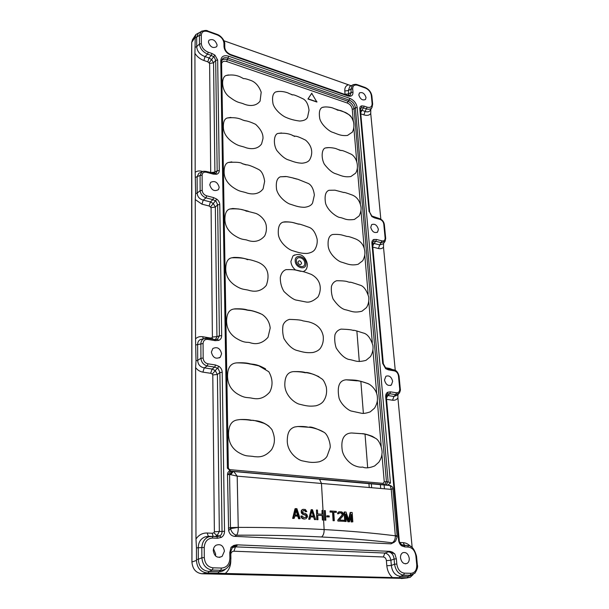 <?xml version="1.0" encoding="UTF-8"?>
<svg xmlns="http://www.w3.org/2000/svg" width="609" height="609" viewBox="0 0 609 609"><rect width="100%" height="100%" fill="white"/><g stroke="black" fill="none" stroke-linecap="round" stroke-linejoin="round"><path stroke-width="0.91" d="M347.967 101.284C351.309 102.83 353.342 105.38 354.065 108.935L355.374 107.801C354.811 104.147 352.778 101.596 349.269 100.135L349.863 98.369C354.012 100.211 356.455 103.279 357.194 107.565L355.374 107.801L388.146 481.818L386.441 481.65L354.065 108.935L352.253 109.171C351.751 106.301 350.129 104.261 347.374 103.05L347.967 101.284L227.279 59.598L227.994 58.114C225.124 57.17 223.1 57.726 221.92 59.789L221.569 61.501L220.762 60.725C221.196 56.416 223.808 54.901 228.588 56.18L227.994 58.114L349.269 100.135L347.967 101.284M390.087 482.739L390.125 483.356L390.087 482.739L388.146 481.818L386.053 484.855L384.523 484.703L386.441 481.65L384.264 481.826L381.912 454.481M386.342 397.106L385.71 396.771C385.581 394.548 386.273 393.033 387.788 392.211L390.506 391.853L389.813 393.749L395.728 394.647L399.298 393.201C400.28 391.161 400.623 389.813 400.319 389.166L400.326 389.212M387.606 368.788L388.481 369.876L385.642 368.643L382.703 363.406L383.335 363.786M372.495 243.623L371.893 243.128C371.787 241.217 372.449 239.999 373.873 239.466L376.431 239.459L375.791 241.286L381.348 242.702L385.048 241.377L385.695 238.416M373.842 217.07L374.436 217.877L371.787 216.515L369.663 212.244M360.383 109.422L359.812 108.805C359.721 107.154 360.353 106.172 361.708 105.859L364.121 106.118L363.527 107.877L366.549 108.92C369.145 109.658 370.988 109.133 372.061 107.351L372.662 104.07M353.426 84.59L352.474 85.07L350.898 89.173L351.18 92.477L352.984 92.241C352.969 95.59 351.264 96.823 347.861 95.956L347.442 95.324M230.385 54.429L230.704 55.069C226.7 53.31 224.47 50.539 224.005 46.741L224.805 47.669M202.112 30.975L201.153 31.546L199.425 35.368L199.463 43.993C200.026 48.507 202.744 51.887 207.616 54.148L211.323 55.427L211.917 53.47L214.916 55.13L217.664 60.032L215.685 60.329L217.177 170.84L214.908 172.058L213.561 62.826L211.688 59.674L209.001 57.939L207.829 61.836L203.87 60.489C200.155 59.157 197.179 56.774 194.926 53.348L195.238 37.164L195.908 34.485L199.828 32.361M216.477 174.273L215.525 173.413L216.256 173.017L217.177 170.84L219.278 170.558C219.225 172.553 218.296 173.793 216.477 174.273L213.302 174.121L212.861 173.283M203.254 171.357L201.853 171.921L200.079 175.438L200.148 190.647C200.559 194.088 202.508 196.494 206.002 197.872L212.929 199.638L213.569 197.598L216.804 199.158C218.654 200.605 219.643 202.394 219.773 204.525L217.634 204.799L219.4 335.886L216.933 336.587L215.342 207.075L213.317 203.566L210.417 201.922L203.223 200.095C199.425 199.067 197.407 196.722 197.171 193.068L195.611 193.593L195.184 172.332C196.905 170.962 199.105 170.611 201.777 171.281L202.652 171.517M218.661 340.401L217.421 339.274L219.4 335.886L221.684 335.635C221.638 337.995 220.625 339.578 218.661 340.401L215.213 340.659L214.558 339.495M206.245 338.162L203.703 338.711C201.914 339.731 200.97 341.39 200.871 343.704L200.932 358.275C201.381 362.302 203.497 364.867 207.288 365.963L214.794 367.105L215.487 364.974L218.996 366.374C221.006 367.821 222.079 369.8 222.216 372.297L219.895 372.533L222.041 531.459L219.339 531.436L217.405 374.466L215.213 370.546L212.069 369.039L204.266 367.859C200.14 367.067 197.955 364.563 197.697 360.345L196.007 360.756L195.542 338.855C197.415 337.005 199.798 336.297 202.69 336.724L210.364 338.025L211.955 337.835L212.396 337.074L211.079 207.616L209.153 205.994L201.96 204.182L195.245 199.569L195.611 193.593M222.216 372.297L224.538 531.284C224.462 534.139 223.366 536.186 221.242 537.42L217.482 538.257L216.918 536.628M217.482 538.257L212.8 538.044C207.6 538.333 204.746 541.47 204.236 547.453L204.297 557.593C204.868 563.69 207.798 567.101 213.081 567.816L221.516 568.052C226.7 567.596 229.486 564.36 229.875 558.362L229.776 552.599L231.039 547.285L233.742 545.458L236.688 544.819L390.019 551.358L392.485 552.157L394.853 554L396.36 558.864L394.099 559.024L394.548 564.2C395.675 570.648 398.697 574.279 403.607 575.109L400.372 576.32C395.211 575.627 392.204 572.003 391.336 565.449L386.814 565.761C387.37 570.755 389.25 574.69 392.462 577.568L399.222 577.652L400.372 576.32L408.167 576.517L407.018 577.842L399.222 577.652M402.366 545.101L404.026 545.458L404.825 546.92L401.788 545.885C399.991 544.629 398.933 542.703 398.598 540.114L399.253 540.252L386.334 397.053L386.89 394.602L387.674 394L386.806 394.723M213.279 550.726C214.459 556.588 217.405 558.468 222.118 556.375L224.432 551.16C223.389 545.588 220.572 543.631 215.974 545.268C214.223 546.494 213.325 548.306 213.279 550.726M400.516 557.92C401.597 562.64 403.836 564.452 407.231 563.348C408.715 562.297 409.385 560.6 409.24 558.255C408.236 553.726 406.074 551.883 402.762 552.721C401.133 553.688 400.379 555.423 400.516 557.92M208.385 41.991C210.189 47.03 212.96 48.598 216.69 46.695L217.131 45.074C215.434 40.164 212.701 38.557 208.933 40.255L208.385 41.991M209.762 184.816C211.468 190.198 214.376 191.789 218.464 189.605L219.187 187.306C217.596 182.091 214.749 180.447 210.63 182.365L209.762 184.816M211.369 352.101C212.884 357.787 215.875 359.47 220.336 357.148L221.585 353.753C220.207 348.279 217.299 346.529 212.853 348.5L211.369 352.101M358.823 94.989C360.322 99.244 362.553 100.744 365.507 99.48L366.024 97.524C364.593 93.375 362.393 91.845 359.417 92.949L358.823 94.989M370.744 227.37C372.16 231.839 374.451 233.392 377.603 232.037L378.395 229.395C377.055 225.064 374.809 223.473 371.65 224.637L370.744 227.37M384.492 380.008C385.771 384.637 388.07 386.289 391.397 384.964L392.645 381.318C391.45 376.849 389.204 375.159 385.908 376.255L384.492 380.008M230.248 471.061L231.42 471.267L230.248 471.061C228.565 471.168 227.644 472.31 227.492 474.48L228.641 530.66C229.563 534.093 231.527 535.989 234.534 536.339L236.551 535.189C233.582 534.474 231.572 532.281 230.537 528.604L230.484 527.622L228.367 528.125M231.024 471.16L229.555 470.475L227.751 468.07L227.842 468.755M390.125 483.356L387.75 485.053L391.793 486.385M388.824 485.213L387.75 485.053M397.167 536.818L395.546 541.18L390.986 543.837L394.327 542.208M390.986 543.837L234.534 536.339M386.441 395.591L387.796 395.53L386.441 398.217M387.788 392.211L387.674 394L389.813 393.749L387.796 395.53L393.939 396.459L392.561 400.212C394.853 400.486 396.634 399.74 397.898 397.974L412.179 547.544M398.552 393.954L397.289 395.226L393.939 396.459L395.728 394.647L396.429 392.767L390.506 391.853M397.936 394.571L397.898 397.974M410.58 546.486C408.441 544.134 405.975 542.855 403.188 542.649L404.673 545.489M370.79 109.498L370.736 113.548L380.823 219.164M383.586 243.356L383.495 247.193L395.256 370.363M192.528 39.6L191.713 42.386L191.569 59.027L191.926 562.023C192.543 569.004 195.877 572.917 201.922 573.769L402.952 578.383M213.531 548.732L215.655 554.099L215.472 555.91M380.694 488.487L380.359 484.505M191.957 560.881L191.744 43.102M223.96 40.78L351.187 85.762M347.975 84.986C345.691 85.877 344.633 87.886 344.785 91L345.059 94.494M349.596 95.522L350.19 95.21L351.18 92.477L348.645 93.824L348.34 95.567M224.736 44.168L224.797 47.532C225.155 50.585 227.058 52.899 230.514 54.475L347.602 95.377L350.19 95.21L349.528 95.544M357.338 84.697L357.483 84.75C356.143 84.126 354.468 84.232 352.474 85.07L349.787 86.524L348.371 90.528L344.785 91M371.916 107.595L370.409 110.13C369.313 111.911 367.539 112.338 365.088 111.409L363.908 114.888C367.029 115.817 369.305 115.375 370.736 113.548M372.807 247.102L378.463 248.518C380.617 249.005 382.292 248.563 383.495 247.193M378.463 248.518L379.734 244.909L383.228 243.851L384.766 241.765M392.554 369.625L389.608 368.453L389.737 369.153M396.429 392.767C398.659 392.858 399.755 391.564 399.717 388.877L398.461 375.875C397.981 373.165 396.611 371.49 394.343 370.866L393.81 369.846L387.941 368.848L385.664 367.905L383.327 363.725L372.487 243.547L372.792 241.963L373.781 241.248L372.548 242.565M372.48 243.387L373.964 243.44L372.716 246.105M373.873 239.466L373.781 241.248L375.791 241.286L373.964 243.44L379.734 244.909L381.988 240.89L376.431 239.459M381.988 240.89C384.089 241.217 385.132 240.235 385.116 237.936L383.777 224.097C383.343 221.729 382.071 220.153 379.947 219.369L379.574 218.631L371.848 216.012L369.655 212.168L360.376 109.331L360.536 108.333L361.624 107.626L360.376 109.224M360.452 110.115L361.86 110.298L363.527 107.877L361.624 107.626L361.708 105.859M195.245 37.682L196.677 37.073L198.29 33.32L199.067 32.84M207.722 30.99L207.844 31.036C206.885 30.1 204.654 30.267 201.153 31.546L199.143 32.795M203.87 60.489L205.043 56.576C199.881 54.688 197.103 51.377 196.707 46.649L195.268 47.258M207.829 61.836L209.618 63.42L210.714 172.697M194.926 53.348L195.184 172.332M201.823 171.936L201.777 171.281M213.302 174.121L206.451 172.263C203.809 171.768 202.363 172.758 202.112 175.232L202.196 190.434L200.148 190.647L197.171 193.068L197.118 176.77L198.785 173.306L199.935 172.789M202.112 175.232L200.079 175.438L195.573 177.31M210.722 172.613L214.908 172.058L214.49 173.527M224.005 46.741L223.945 43.239C223.495 39.478 221.257 36.707 217.246 34.919L208.012 31.607C203.939 30.473 201.708 31.653 201.305 35.147L201.358 43.772C201.8 47.609 204.084 50.418 208.209 52.184L207.616 54.148L205.043 56.576L209.001 57.939L211.323 55.427L214.162 57.048L215.685 60.329L213.561 62.826L209.618 63.42M209.214 62.651L214.916 55.13M202.196 190.434C202.477 193.091 203.962 194.88 206.641 195.816L206.002 197.872L203.223 200.095L201.96 204.182M195.245 199.569L195.542 338.855M203.261 338.817L202.69 336.724M215.213 340.659L207.783 339.403C204.921 339.19 203.345 340.56 203.071 343.514L203.155 358.084L200.932 358.275L197.697 360.345L197.643 344.488C197.605 342.205 198.526 340.545 200.414 339.525L203.315 338.931M203.071 343.514L195.969 344.915M215.449 339.594L216.933 336.587L212.396 337.074M209.153 205.994L210.417 201.922L212.929 199.638L215.989 201.191L217.634 204.799L215.342 207.075L211.079 207.616M210.653 206.771L216.804 199.158M215.913 339.594L216.34 339.556M207.144 338.239L214.832 339.54L217.421 339.274L215.365 339.594M207.783 339.403L207.418 338.284L202.896 338.909M203.155 358.084C203.467 361.175 205.073 363.086 207.981 363.817L207.288 365.963L204.266 367.859L202.888 372.137C199.942 371.627 197.514 370.12 195.603 367.608L196.007 360.756M195.603 367.608L195.976 539.011C198.8 534.892 202.538 532.89 207.197 533.012L212.16 533.256L213.896 532.799L214.376 531.824L219.339 531.436L217.078 535.676L213.896 532.799M210.691 373.294L212.069 369.039L214.794 367.105L218.113 368.536L219.895 372.533L217.405 374.466L212.785 374.938L212.313 374.002L210.691 373.294L202.888 372.137M212.313 374.002L218.996 366.374M224.538 531.284L222.041 531.459C222.072 533.507 221.311 534.984 219.75 535.905L216.743 536.567M212.8 538.044L212.244 536.407L208.758 536.803L212.016 536.346L216.903 536.62L212.077 536.346M214.962 536.529L217.078 535.676L219.75 535.905L221.242 537.42M208.628 536.369L205.271 536.834L208.735 536.377M208.293 536.255L207.197 533.012M230.796 560.447L230.796 560.676C230.742 566.164 228.893 570.427 225.246 573.472L217.976 573.198L219.019 571.699L209.009 571.44L207.973 572.955L207.075 572.932C200.521 572.064 196.981 567.9 196.463 560.425L196.471 559.534L198.321 559.298L198.283 547.605C198.397 542.17 200.726 538.584 205.271 536.834L208.765 536.803C204.517 538.493 202.211 542.094 201.823 547.62L201.868 557.753C202.591 565 206.078 569.103 212.328 570.054L220.755 570.275C223.823 570.237 226.297 569.05 228.177 566.72L228.169 566.728C229.776 565.053 230.674 562.328 230.887 558.537L230.887 558.575M204.236 547.453L196.448 547.856L195.976 539.011M196.471 559.534L196.448 547.856M213.081 567.816L212.328 570.054L209.009 571.44C202.394 570.724 198.838 566.682 198.321 559.298L201.868 557.753L204.297 557.593M217.976 573.198L207.973 572.955M225.733 568.897C223.815 570.831 221.585 571.76 219.019 571.699L220.755 570.275L221.516 568.052M229.783 552.599L230.788 552.82M229.875 558.362L230.887 558.537L230.788 552.782C230.369 552.645 230.902 550.924 232.379 547.636L237.213 545.36L231.039 547.285M233.742 545.458L233.148 546.349M392.485 552.157L392.569 552.98L388.062 551.746C391.48 552.264 393.498 554.692 394.099 559.024L390.894 560.288L391.336 565.449L394.548 564.2L396.817 564.041L396.36 558.864M392.569 552.98L394.853 554M225.246 573.472L392.462 577.568M413.146 574.576L410.154 577.355L407.018 577.842M396.817 564.041C397.7 569.461 400.22 572.49 404.368 573.138L403.607 575.109L410.161 575.277L414.874 573.259M412.369 574.919L408.167 576.517L410.161 575.277L410.923 573.32L404.368 573.138M232.394 547.62L235.447 546.859L384.873 553.041C388.024 553.657 390.034 556.078 390.894 560.288L386.388 560.6L386.814 565.761M384.446 488.806L384.104 484.833M356.866 330.915L357.3 336.404M357.346 336.937L359.287 361.518M360.848 381.264L361.274 386.631M361.304 387.058L363.383 413.374M365.019 434.095L365.438 439.317M365.461 439.629L367.684 467.811M368.925 483.508L369.244 487.527M371.65 487.733L371.33 483.721M228.641 530.652L230.537 528.604L238.256 527.379C238.325 531.04 237.754 533.644 236.551 535.189C267.191 535.052 295.54 535.646 321.613 536.978C347.64 538.303 371.193 540.236 392.265 542.771C394.381 541.431 395.408 539.11 395.34 535.806C374.116 533.119 350.381 531.04 324.133 529.564C297.839 528.094 269.216 527.364 238.256 527.379L230.484 527.622L229.57 474.761L232.044 471.48M397.159 536.696L395.34 535.806L391.229 489.37L390.278 485.51L233.316 471.465L230.689 474.662L237.19 476.147L321.461 483.462L391.229 489.37L392.874 488.608L397.121 536.057M230.689 474.662L227.492 474.48M228.177 474.609L230.636 471.336M228.352 467.567L227.751 468.07M318.979 479.116L231.329 471.221M221.569 61.638L228.352 467.689L229.555 470.475M370.439 356.653L365.979 360.361C356.402 362.827 355.39 360.338 348.546 359.379C344.473 358.176 340.37 354.408 336.221 348.066C334.813 343.796 334.387 339.373 334.95 334.798C336.016 331.829 338.064 329.933 341.086 329.111C347.975 329.347 352.048 329.804 353.289 330.489L353.471 330.443C352.794 329.819 355.999 330.657 363.086 332.956C367.273 333.801 370.546 337.949 372.891 345.402C373.439 349.208 372.624 352.954 370.439 356.653M366.511 307.56L361.944 311.222C353.228 313.285 351.005 310.811 344.74 309.593C341.017 308.382 337.127 304.85 333.077 298.996C331.601 295.121 331.06 290.919 331.441 286.39C332.339 283.474 334.09 281.586 336.678 280.726C342.989 280.757 346.757 281.16 347.998 281.921L350.084 282.348C349.574 281.761 352.778 282.667 359.691 285.058C363.428 285.811 366.435 289.777 368.719 296.941C369.191 300.77 368.453 304.302 366.511 307.56M362.743 260.713L358.084 264.306C350.388 266.011 346.94 263.606 340.819 261.931C336.952 260.446 328.997 253.786 328.175 246.006C327.657 239.284 329.157 235.447 332.666 234.495C336.579 234.237 339.776 234.442 342.266 235.112L346.917 236.437C347.556 236.665 347.016 235.576 355.983 239.093C361.244 241.491 364.197 245.678 364.837 251.654C365.149 254.486 364.448 257.508 362.743 260.713M359.12 215.951L354.4 219.453C344.968 220.656 344.724 218.121 339.266 217.383C336.838 216.804 327.992 211.254 325.579 203.368C324.361 195.999 325.48 191.637 328.959 190.282L334.965 190.175L343.956 192.551C343.545 192.018 346.354 192.863 352.39 195.086C354.75 196.075 359.409 198.603 361 207.052C361.35 209.808 360.726 212.777 359.12 215.951M325.511 147.957C329.477 146.952 336.229 148.398 336.861 149.015L341.177 150.568C341.36 149.974 344.778 151.23 351.439 154.328C356.798 157.556 359.409 167.11 355.633 173.154L350.868 176.541C343.514 177.6 340.104 175.042 334.684 173.413C331.669 172.233 328.228 169.173 324.361 164.24C320.867 157.784 321.727 148.596 325.511 147.957L329.088 147.584M339.091 150.004L341.261 150.568M236.543 362.873L236.086 362.941C230.735 363.55 227.888 367.531 227.553 374.885C227.271 382.962 230.339 389.159 236.749 393.49C245.351 398.781 246.889 397.007 252.225 398.256C255.658 398.826 262.502 400.372 269.779 391.998C273.068 385.52 272.756 378.768 268.82 371.749L258.779 365.788L250.246 364.007C250.543 364.563 248.974 362.88 236.543 362.873C242.725 362.561 247.277 362.888 250.208 363.862C254.273 364.525 256.899 364.022 265.6 368.887M260.249 313.483C254.867 311.321 250.695 310.187 247.734 310.088C245.024 309.045 240.761 308.634 234.945 308.847L233.909 309.022C229.235 309.654 226.807 313.513 226.601 320.593C226.518 327.878 229.509 333.633 235.569 337.858C245.016 343.765 247.277 341.718 249.85 342.654C252.149 343.263 259.891 346.323 268.021 337.295L270.198 328.045C269.559 322.169 266.826 317.601 262.007 314.335C252.354 310.225 249.264 310.43 249.165 310.445L247.026 310.103C243.608 309.205 239.23 308.847 233.909 309.022M250.489 259.868C244.788 258.97 242.542 257.257 233.856 257.432L231.778 257.79C227.774 258.521 225.756 262.296 225.726 269.109C225.84 275.611 228.748 280.916 234.45 285.012C242.481 290.47 244.848 288.925 249.401 290.493C252.057 291.102 259.845 293.226 266.323 285.339C271.568 270.236 263.628 264.116 256.716 261.756C248.107 258.802 247.977 259.685 247.711 259.525L247.711 259.541C246.988 260.408 247.962 257.424 231.778 257.79M238.941 209.009L232.821 208.499L229.981 208.986C226.487 209.808 224.79 213.485 224.911 220.009C225.178 225.848 228.002 230.758 233.384 234.754C242.123 240.669 244.376 238.994 247.269 240.205C249.66 241.05 257.889 243.927 264.679 235.911C266.095 233.019 266.651 229.928 266.346 226.639C265.882 219.111 258.285 213.881 255.156 213.219L246.706 211.064C246.904 212.237 244.529 208.012 229.981 208.986M240.197 209.23L248.206 211.163M231.831 161.88L228.428 162.451C225.322 163.357 223.891 166.919 224.142 173.131C224.523 178.414 227.271 182.997 232.372 186.902C240.205 192.414 241.537 190.944 247.239 193.106C249.469 193.731 257.919 195.885 263.096 188.843L264.656 181.276C263.644 174.844 261.588 170.885 258.49 169.401C251.882 166.082 247.726 164.575 246.028 164.864L242.458 163.752C240.981 162.344 236.3 161.91 228.428 162.451M242.146 163.631L246.584 164.864M230.887 117.4L227.05 118.039C224.272 119.021 223.054 122.462 223.412 128.354C223.891 133.165 226.556 137.467 231.405 141.273C238.888 146.777 240.89 145.581 246.006 147.728C247.947 148.322 256.64 150.819 261.558 143.96L262.951 138.753C263.392 134.132 260.949 129.329 255.628 124.327C247.201 120.346 244.338 120.727 244.963 120.742L242.42 119.897C240.844 119.113 236.071 116.844 227.05 118.039M243.105 120.201L245.442 120.788M228.398 74.937L225.832 75.592C220.93 77.594 220.983 91.784 230.484 97.737C238.233 103.484 240.19 102.251 244.042 104.078C246.203 104.969 254.836 107.938 260.081 101.109L261.192 92.21C259.053 86.379 255.81 82.535 251.471 80.677C244.232 78.051 244.407 78.774 244.034 78.569C243.608 79.642 237.913 72.973 225.832 75.592M239.923 419.555C248.723 419.532 251.22 420.598 251.35 420.408L251.822 420.317C248.495 419.555 244.529 419.304 239.923 419.555L237.297 419.928C231.801 420.789 228.885 425.112 228.542 432.885C228.261 441.418 231.405 447.843 237.99 452.144C246.485 457.192 247.749 455.403 254.273 456.636C257.736 456.872 264.245 458.174 271.584 449.67C273.449 446.458 274.377 443.329 274.385 440.292C274.53 437.422 273.723 433.874 271.964 429.657C269.65 426.696 266.902 424.557 263.727 423.232C256.534 420.964 252.666 419.989 252.126 420.324C255.316 420.941 260.249 419.951 269.056 426.277M291.429 94.585L292.389 94.875M275.557 91.982C281.343 90.36 288.11 92.728 288.963 93.451L292.891 94.966C293.081 94.349 296.53 95.666 303.229 98.917C306.274 100.607 308.215 104.367 309.037 110.206L307.568 117.134C306.593 119.516 303.952 120.818 299.643 121.039C294.528 120.399 289.991 119.181 286.032 117.408C283.223 116.372 275.321 110.83 273.076 104.063C271.903 97.63 272.725 93.603 275.557 91.982L278.168 91.434M308.877 427.229L311.519 427.609C312.866 427.883 319.169 429.246 323.577 432.047C328.274 434.057 330.946 445.552 330.055 447.912L327.063 456.255C325.625 458.676 323.014 460.518 319.238 461.789C311.511 463.129 308.481 462.041 301.79 460.747C296.796 459.3 287.532 452.03 287.273 441.281C287.25 432.565 289.587 428.759 294.642 427L297.847 426.506C302.46 426.338 305.939 426.582 308.283 427.229L308.877 427.229C310.605 426.414 315.569 428.058 323.76 432.169M293.272 371.635C302.498 371.536 305.162 372.99 305.383 372.738C305.939 372.952 304.31 371.97 311.724 373.827C314.609 374.527 318.157 376.324 322.367 379.232C323.737 380.473 325.054 383.114 326.317 387.141C327.094 392.196 326.31 396.619 323.95 400.41C322.58 402.853 319.931 404.642 316.01 405.769C308.497 406.736 305.383 405.624 298.859 404.056C293.911 402.435 284.982 395.104 284.814 384.972C284.776 377.237 287.182 372.86 292.038 371.833L293.272 371.635C299.11 371.437 303.213 371.756 305.589 372.586C307.248 372.114 311.694 373.477 318.918 376.674M289.389 319.405C297.101 319.596 301.562 320.068 302.764 320.821L308.801 321.902C311.8 322.823 321.057 325.122 323.212 336.084C323.668 340.34 322.915 344.093 320.951 347.343C319.649 349.802 316.977 351.522 312.95 352.504C305.596 353.144 302.582 351.933 296.301 350.274C291.924 348.759 287.813 344.884 283.977 338.657C282.614 334.097 282.31 329.576 283.056 325.107C284.228 322.191 286.337 320.288 289.389 319.405L289.557 319.375M283.048 222.148C287.57 221.79 291.132 222.003 293.744 222.78L298.547 224.165C298.174 223.564 301.463 224.538 308.398 227.088C312.493 228.208 315.409 232.265 317.152 239.268C317.472 242.671 316.855 245.838 315.287 248.746C314.122 251.19 311.443 252.75 307.256 253.428C300.511 253.603 297.306 252.05 291.856 250.482C288.011 249.134 279.47 242.542 278.382 234.579C277.826 227.431 279.379 223.29 283.048 222.148L284.951 221.805C294.139 221.882 295.243 223.632 299.605 224.226M280.346 176.8L286.748 176.58L292.457 177.828L297.908 179.282L308.504 183.553C311.595 185.281 313.551 189.11 314.373 195.04L312.615 202.858C311.519 205.286 308.847 206.763 304.599 207.288C298.067 207.266 294.672 205.499 289.846 204.076C286.702 202.987 278.412 197.118 276.577 189.483C275.694 182.365 276.958 178.14 280.346 176.8L285.781 176.496M293.173 178.102L296.964 179.122M277.864 133.455C290.912 131.902 295.555 137.885 294.49 136.15L294.703 136.157C295.692 136.477 295.418 135.084 305.604 140.154C313.544 147.119 312.242 154.846 310.042 159.033C309.007 161.438 306.35 162.831 302.064 163.204C295.799 162.991 292.571 161.202 287.707 159.672C284.609 158.546 280.97 155.462 276.791 150.431C273.038 144.15 273.905 134.422 277.864 133.455L281.556 132.968M292.594 135.563L294.847 136.142M352.284 132.176L347.495 135.442C340.309 136.233 336.853 133.561 331.913 132.062C329.088 130.965 321.483 125.119 319.755 118.641C318.758 112.376 319.596 108.638 322.268 107.412L324.863 106.963M336.937 109.917L338.056 110.275M361.662 433.661C361.929 433.92 366.116 433.319 375.608 438.351C380.206 440.627 382.696 450.949 381.988 453.53C381.835 456.415 380.762 459.331 378.768 462.284L374.657 465.946C369.541 468.039 365.545 468.405 362.667 467.05C360.482 467.438 357.81 466.974 354.636 465.657C350.32 464.012 343.986 458.029 342.342 451.018C340.332 438.609 344.656 433.151 351.652 432.984L361.662 433.661C363.642 433.524 367.158 434.4 372.228 436.28L374.801 437.825M303.305 271.675L305.284 270.335C306.624 269.231 307.317 267.222 307.37 264.306C306.335 258.467 301.44 251.342 292.944 255.955L290.904 261.451C291.178 264.793 292.693 267.617 295.449 269.939L303.267 271.667M294.687 254.92L292.944 255.955M318.065 296.857C313.445 301.082 309.357 302.772 305.802 301.942L296.796 300.184C294.139 299.978 289.884 297.108 284.045 291.582C281.472 287.494 280.224 282.797 280.307 277.483C281.114 273.327 283.025 270.708 286.04 269.627C291.247 269.498 294.771 269.718 296.598 270.289L300.694 271.325C301.622 271.02 305.155 272.04 311.283 274.385C321.027 279.63 322.085 289.077 318.065 296.857M346.034 379.803L357.064 380.853C355.862 380.587 360.368 380.747 366.824 383.221C369.861 383.799 377.207 389.425 377.39 397.608C377.709 400.988 376.75 404.513 374.52 408.167L370.219 411.874C366.26 413.237 363.375 413.701 361.571 413.26L350.967 410.976C347.366 409.613 341.147 404.353 339.076 398.217C336.868 386.631 339.19 380.496 346.034 379.803C356.257 380.123 356.63 379.75 367.905 383.617L368.734 384.066M311.717 93.337L307.933 99.001L316.886 102.023L311.717 93.337M231.062 471.176L386.022 484.863M385.55 484.886L388.595 485.19M299.613 518.746L298.577 518.693L299.613 518.746M294.84 516.013L297.763 516.166L298.577 518.693M293.698 518.442L292.64 518.396L293.698 518.442M300.1 518.594L296.933 508.69L295.578 508.599L295 508.797L292.64 518.396M303.343 510.509L304.881 510.806L305.429 511.659L306.791 511.606L305.429 511.659M304.782 519.028L303.404 518.952L305.155 518.906M301.082 516.965L301.531 516.82L301.318 515.983L300.869 516.127L301.645 518.031L303.404 518.952M301.935 509.809L303.008 509.307L301.288 510.593L301.409 513.067L302.84 514.384L305.787 515.374L306.19 516.63L305.444 517.574M315.432 519.629L314.427 519.568L315.432 519.629M310.521 516.881L313.62 517.064L314.427 519.568M309.715 519.302L308.694 519.241L309.715 519.302M315.66 519.553L312.493 509.741L311.169 509.657L308.694 519.241M317.982 519.698L316.764 519.705L317.982 519.698L317.731 515.184L322.328 515.48L322.587 519.979L323.569 520.04L323.021 510.456L322.039 510.395L322.26 514.255L317.662 513.958L317.449 510.083L316.459 510.015L316.984 519.637M316.459 510.015L316.764 519.705M322.039 510.395L322.054 514.247M323.569 520.04L322.587 519.979M317.731 515.267L322.131 515.549L322.389 520.04M324.323 510.548L324.681 520.185L325.868 520.177L325.297 510.616L324.323 510.548L324.886 520.116L325.868 520.177M326.904 515.777L326.759 516.858L329.241 516.942L329.18 515.922L326.904 515.777L326.964 516.797L329.241 516.942M333.785 512.298L336.358 512.367L336.29 511.362L330.169 510.943L330.23 511.956L332.818 512.131L333.344 520.642L334.318 520.703L333.785 512.192L336.358 512.367M330.169 510.943L330.002 512.032L332.567 512.207L333.093 520.718L334.318 520.703M337.805 520.025L338.185 520.939L343.948 521.296L337.866 521.038L337.805 520.025L341.87 515.29M339.342 512.831L341.253 513.044L342.129 514.506M338.239 512.222L339.183 511.758L338.239 512.222L337.553 513.775L340.461 512.786M345.805 515.892L347.853 521.73L349.086 521.822L349.673 521.647L351.363 514.369L351.88 521.784L352.832 521.844L352.162 512.443L350.114 512.542L348.637 519.637M350.746 512.344L348.965 520.604L346.011 512.024L344.123 512.07L344.763 521.51L346.178 521.433L345.676 513.988L348.401 521.57L349.673 521.647M350.845 516.577L351.226 521.974L352.832 521.844M221.653 60.603C222.947 59.225 224.82 58.89 227.279 59.598L226.693 61.524L347.374 103.05M230.689 471.328L233.894 471.625L237.19 476.147L238.233 527.006M338.117 519.926L342.273 515.168M342.098 514.11L342.54 514.384M341.748 513.486L340.834 512.671M342.509 513.981L342.151 513.357M341.253 513.044L341.649 512.923M337.553 513.775L338.68 513.73M337.66 512.976L338.574 512.116M337.873 513.676L337.987 512.877M339.183 511.758L341.9 511.941L343.255 513.235L343.491 514.445L343.111 515.823L339.403 520.002L343.879 520.284L343.948 521.296M351.226 521.974L351.88 521.784M347.853 521.73L348.401 521.57M344.763 521.51L346.178 521.433M344.587 511.925L345.227 521.373M297.763 516.166L298.288 515.998L299.08 518.533M294.33 518.236L294.893 515.785L298.288 515.998M293.302 518.175L295.578 508.599M298.083 515.153L296.294 509.467L295.03 514.963L298.083 515.153M296.035 510.601L297.481 515.115M305.238 511.24L305.246 510.685L304.355 510.57M305.787 511.537L305.596 511.118M305.984 518.746L307.553 516.79L307.126 514.909L305.726 513.585L303.358 513.022L302.635 511.948L303.236 510.548L304.728 510.449M302.536 518.701L302.955 518.563L301.531 516.82M303.807 518.822L302.955 518.563M301.645 518.031L302.087 517.886M305.878 517.231L303.746 517.581L302.33 516.044L301.318 515.983M306.19 516.63L306.236 517.117M306.16 516.013L306.54 516.516M305.787 515.374L305.619 514.811L304.561 514.689M306.51 515.899L306.144 515.26M303.533 514.628L304.934 514.567M302.84 514.384L303.252 514.247L301.638 512.085L301.196 512.23M303.929 514.498L303.252 514.247M302.133 513.935L302.559 513.79M301.409 513.067L301.843 512.923M301.158 511.408L301.592 511.263L301.638 512.085M301.288 510.593L302.353 509.672M301.592 511.263L301.721 510.449M303.008 509.307L305.353 509.467L306.791 511.606M313.62 517.064L314.67 519.492M310.011 519.203L310.544 516.775L313.871 516.98M309.007 519.142L311.169 509.657M313.665 516.15L311.877 510.517L310.674 515.96L313.665 516.15M311.755 511.058L313.384 516.127M304.774 263.08C304.66 257.401 295.89 255.346 296.377 261.154C296.484 266.902 305.315 268.889 304.774 263.08M297.862 262.312C298.973 260.028 300.229 260.309 301.615 263.164C300.503 265.455 299.255 265.166 297.862 262.312M307.933 99.001L311.869 93.185M308.085 98.848L317.045 101.878M381.211 446.313L377.321 401.011M376.644 393.155L372.944 350.053M372.297 342.486L368.772 301.447M368.141 294.132L364.783 255.026M364.174 247.932L360.97 210.653M360.376 203.756L357.323 168.183M356.745 161.461L353.829 127.502M353.266 120.94L352.253 109.171M357.194 107.565L390.445 482.891M394.343 370.866L388.481 369.876M382.703 363.406L371.893 243.128M379.947 219.369L374.436 217.877M369.069 211.719L359.812 108.805M364.121 106.118L367.143 107.169C370.455 108.006 372.107 106.773 372.107 103.477L371.33 95.499C370.683 92.012 368.689 89.523 365.347 88.031L357.742 85.306C354.415 84.423 352.733 85.633 352.695 88.937L352.984 92.241M347.861 95.956L230.704 55.069M208.209 52.184L211.917 53.47M217.664 60.032L219.278 170.558M206.641 195.816L213.569 197.598M219.773 204.525L221.684 335.635M207.981 363.817L215.487 364.974M404.825 546.92L408.464 547.088C412.506 547.75 414.98 550.711 415.886 555.964L416.739 564.802C416.861 570.093 414.919 572.932 410.923 573.32M398.598 540.114L385.71 396.771M227.393 468.169L220.762 60.725M228.588 56.18L349.863 98.369M401.788 545.885L401.476 544.591M386.54 399.314L392.561 400.212M403.188 542.649L399.839 542.49M195.238 37.164L191.896 42.128M345.052 94.296L348.645 93.824L348.371 90.528L350.898 89.173L352.695 88.937M367.143 107.169L365.088 111.409L361.86 110.298L360.703 112.931M360.787 113.83L363.908 114.888M389.608 368.453L385.467 367.752M399.717 388.877L400.319 389.166L399.055 376.172L398.461 375.875M399.062 376.225L399.055 376.172C398.073 372.335 396.322 370.219 393.802 369.838L393.46 369.777M385.642 368.643L385.527 367.798M385.116 237.936L385.687 238.347L384.348 224.523L383.777 224.097M384.355 224.599L384.348 224.523C383.86 221.646 382.269 219.682 379.574 218.623L379.346 218.562M371.787 216.515L371.772 215.951M372.107 103.477L372.655 103.987L371.878 96.016L371.33 95.499M371.886 96.1L371.878 96.016C371.163 92.043 368.902 89.196 365.088 87.475L364.936 87.422M365.347 88.031L365.088 87.475L357.483 84.75L357.742 85.306M217.246 34.919L217.063 34.348C222.087 36.03 225.284 42.272 224.736 44.031L223.945 43.239M208.012 31.607L207.844 31.036L216.949 34.302M201.358 43.772L199.463 43.993L196.707 46.649L196.677 37.073L199.425 35.368L201.305 35.147M206.025 171.418L215.251 173.466M200.026 172.75L201.853 171.921C202.614 171.251 204.068 171.099 206.207 171.472L206.451 172.263M210.425 338.794L210.364 338.025M212.983 339.228L211.955 337.835M212.785 374.938L214.376 531.824M215.951 536.575L216.69 536.567M213.203 536.445L212.16 533.256M386.388 560.6C386.045 558.453 385.04 557.25 383.373 556.976L233.947 551.214L235.447 546.859L237.213 545.36L236.688 544.819M390.019 551.358L384.873 553.041L383.373 556.976M230.811 553.893C231.306 552.15 232.356 551.259 233.947 551.214M207.075 572.932L201.922 573.769M401.453 578.55L407.672 577.857M416.739 564.802L417.371 564.931C418.079 566.781 417.226 569.575 414.828 573.305L414.828 573.305M408.464 547.088L407.665 545.634C411.372 545.2 414.326 548.686 416.51 556.078L415.886 555.964M399.253 540.252C398.986 541.241 399.816 542.748 401.727 544.758L407.657 545.634L403.836 545.413M192.155 561.932L196.463 560.425M384.264 481.826L383.107 483.371L383.792 484.673L230.872 471.122M228.558 468.854L229.814 469.646L383.107 483.371M221.6 63.534C222.323 61.433 224.021 60.763 226.693 61.524M395.317 535.471L397.114 535.958L397.159 536.704M321.613 536.978C323.356 535.524 324.194 533.05 324.133 529.564L321.461 483.462L319.55 479.291L390.278 485.51C392.173 486.484 393.041 487.527 392.881 488.616M229.814 469.646L230.065 470.787M232.082 471.473L232.821 471.412M305.931 263.347C306.632 270.761 295.342 268.234 295.205 260.888C294.596 253.466 305.787 256.1 305.931 263.347M192.421 39.76L195.908 34.485M216.903 536.62L219.042 536.209M215.929 536.263L219.019 536.209M215.997 536.24L214.604 536.514M210.714 536.377L208.308 536.263M416.51 556.078L417.371 564.908M220.336 357.148L219.293 357.932M222.118 556.375L219.385 557.418M377.603 232.037L377.108 232.41M391.397 384.964L390.407 385.489M407.231 563.348L405.48 563.835M387.796 485.061L386.053 484.855M297.847 426.506L308.283 427.229M322.268 107.412C326.089 106.187 333.009 107.747 333.572 108.372L345.394 112.437C352.459 116.06 353.89 121.26 353.913 124.914M353.928 125.576L353.92 126.185M353.898 126.664L353.791 127.837M353.669 128.56L353.486 129.314M351.652 432.984L360.909 433.654M325.693 106.925C329.256 107.017 331.89 107.496 333.595 108.379M333.915 108.516L338.711 110.313M338.779 110.313C340.21 110.062 343.758 111.614 349.421 114.964C351.028 116.075 352.421 118.511 353.601 122.272C354.286 126.276 353.814 129.648 352.169 132.366"/></g></svg>

